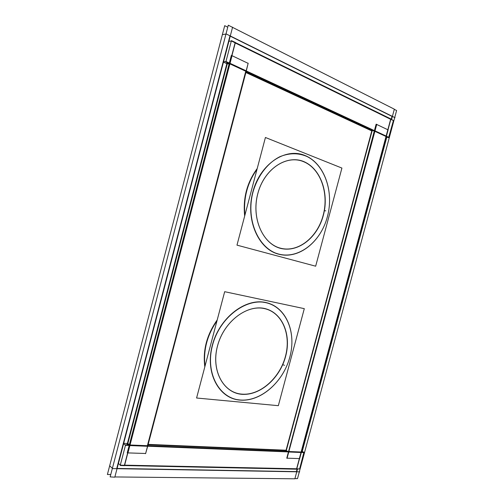 <?xml version="1.0" encoding="UTF-8"?>
<svg xmlns="http://www.w3.org/2000/svg" width="504" height="504" viewBox="0 0 504 504"><rect width="100%" height="100%" fill="white"/><g stroke="black" fill="none" stroke-linecap="round" stroke-linejoin="round"><path stroke-width="0.76" d="M392.017 116.386L230.233 36.162L392.017 116.386L391.255 119.209L392.017 116.386M296.434 471.605L297.108 469.104L296.434 471.605L117.098 468.449L296.434 471.605M301.883 451.338L386.411 137.227L301.883 451.338M229.931 36.011L116.758 468.443L229.931 36.011M217.054 320.172C206.829 334.738 202.74 350.211 204.782 366.603C202.74 350.211 206.829 334.738 217.054 320.172M257.059 168.739C247.017 182.479 242.878 198.148 244.642 215.743C242.878 198.148 247.017 182.479 257.059 168.739M303.276 161.564C286.127 154.507 264.096 169.312 257.815 193.637C251.269 217.873 262.521 243.577 280.249 248.126C297.896 253.046 317.344 237.542 323.152 215.366C329.194 193.271 320.525 168.26 303.276 161.564C286.127 154.507 264.096 169.312 257.815 193.637C251.269 217.873 262.521 243.577 280.249 248.126C297.896 253.046 317.344 237.542 323.152 215.366C329.194 193.271 320.525 168.26 303.276 161.564M278.636 254.186C298.803 259.623 320.79 241.907 327.38 216.77C334.228 191.728 324.532 163.271 304.895 155.465C285.39 147.244 260.039 164.052 252.832 191.98C245.322 219.813 258.382 249.165 278.636 254.186C298.803 259.623 320.79 241.907 327.38 216.77C334.228 191.728 324.532 163.271 304.895 155.465C285.39 147.244 260.039 164.052 252.832 191.98C245.322 219.813 258.382 249.165 278.636 254.186M264.178 308.549C246.33 304.555 223.707 322.012 217.507 346.015C211.037 369.974 223.007 392.547 241.422 394.09C259.762 395.993 279.714 378.284 285.447 356.378C291.432 334.511 282.133 312.184 264.178 308.549C246.33 304.555 223.707 322.012 217.507 346.015C211.037 369.974 223.007 392.547 241.422 394.09C259.762 395.993 279.714 378.284 285.447 356.378C291.432 334.511 282.133 312.184 264.178 308.549M239.828 400.075C260.782 402.079 283.336 381.875 289.844 357.046C296.629 332.262 286.215 306.835 265.778 302.52C245.473 297.795 219.442 317.671 212.329 345.227C204.907 372.733 218.793 398.481 239.828 400.075C260.782 402.079 283.336 381.875 289.844 357.046C296.629 332.262 286.215 306.835 265.778 302.52C245.473 297.795 219.442 317.671 212.329 345.227C204.907 372.733 218.793 398.481 239.828 400.075M227.361 63.479L127.733 443.904L129.093 444.95L127.733 443.904L129.093 444.95L127.733 443.904L227.361 63.479L228.866 63.391L227.361 63.479M245.87 70.85L386.108 136.156L374.963 130.964L386.108 136.156L301.033 452.346L129.931 445.385L147.288 446.09L245.87 70.85L230 63.454L386.108 136.156L301.033 452.346L129.931 445.385L147.288 446.09L245.87 70.85M229.736 63.334L129.648 445.372L229.736 63.334M372.154 130.712L286.291 450.57L287.847 451.471L286.291 450.57L148.075 444.761L286.291 450.57L372.154 130.712L373.754 130.788L372.154 130.712L245.977 72.129L372.154 130.712M288.792 451.849L301.033 452.346L288.792 451.849M374.68 130.832L288.477 451.836L374.68 130.832M235.091 42.897L229.774 63.195L235.091 42.897M390.644 119.29L235.248 42.972L390.644 119.29L386.14 136.042L390.644 119.29M129.597 445.549L124.463 465.154L129.597 445.549M296.617 468.764L300.995 452.491L296.617 468.764L124.639 465.161L296.617 468.764M110.767 474.529L107.396 474.491L224.715 25.666L227.758 27.203M109.67 465.784L112.657 468.6L299.704 471.845L299.382 471.656L394.67 117.703L395.048 117.709L226.321 34.001L222.365 34.644M114.874 476.941L294.872 478.8L297.473 469.111M232.539 27.361L394.336 109.179L391.589 119.372M302.211 451.521L386.782 137.252M232.237 27.203L232.59 27.159L114.811 477.175L110.149 476.897L228.281 25.2L232.237 27.203M394.292 109.343L396.604 110.515L394.714 117.545M294.922 478.605L297.505 478.63L299.332 471.839M204.971 365.891C203.238 350.104 207.182 335.166 216.814 321.073M244.875 214.874C243.394 197.965 247.395 182.845 256.857 169.508M237.504 243.155L264.745 140.036M282.391 248.762C263.579 245.599 250.923 218.994 257.79 193.618C264.354 168.141 288.017 153.424 305.392 162.326M301.329 160.745C319.845 166.226 329.66 192.326 323.316 215.41C317.274 238.6 296.339 254.293 278.233 247.603M315.661 266.2L236.981 245.139L265.419 137.485L341.92 168.071L315.661 266.2M307.213 156.599C298.513 152.806 289.422 152.832 279.934 156.675C267.737 162.729 257.563 175.953 253.008 192.03C245.171 221.004 259.768 251.219 281.125 254.621M276.406 253.348C297.001 260.77 320.557 242.909 327.373 216.758C334.536 190.726 323.593 161.173 302.614 154.772M197.303 395.294L224.217 293.448M243.64 394.386C224.116 394.33 210.685 371.12 217.476 346.034C223.952 320.897 248.264 303.263 266.37 308.971M262.143 308.108C281.389 310.401 291.898 333.572 285.611 356.423C279.651 379.323 258.155 397.454 239.318 393.939M278.334 405.682L196.585 398.009L224.677 291.69L304.296 308.656L278.334 405.682M268.185 303.263C247.71 296.623 219.895 316.569 212.505 345.278C204.756 373.924 220.242 400.245 242.405 400.132M237.497 399.659C258.924 403.477 283.103 382.889 289.832 357.065C296.925 331.298 285.207 305.027 263.397 302.255M227.134 62.584L127.021 444.868M226.649 63.309L228.457 63.195M246.569 71.02L229.622 63.126M145.593 453.669L248.176 63.208M127.04 443.703L128.646 444.931M129.433 445.542L147.968 446.292M232.073 55.547L127.915 453.083M127.676 452.894L127.222 452.882L231.355 55.377L231.771 55.572M232.035 55.698L247.874 63.227M248.138 63.353L246.305 70.894M127.966 452.907L145.347 453.48M145.637 453.493L147.678 446.279M246.267 71.032L147.722 446.109M371.864 130.58L285.976 450.557M371.549 130.561L373.464 130.656M386.707 136.307L374.705 130.712M299.628 458.747L388.149 129.761M285.699 450.4L287.526 451.458M288.433 451.981L301.619 452.516M376.746 124.343L287.047 458.331M286.776 458.174L376.135 124.192L376.425 124.331M376.709 124.463L387.828 129.749M287.091 458.18L299.351 458.59M227.254 63.888L223.467 62.131L229.03 40.874L229.704 41.208M245.876 72.526L372.065 131.053M386.051 137.542L387.765 137.308M223.543 61.721L226.126 61.557L388.88 137.365L388.597 137.693L225.836 61.979L231.424 40.629L235.381 42.468L229.811 63.731M227.071 63.901L229.156 63.769M388.704 137.29L393.404 120.557L231.5 41.026L228.892 41.29M235.355 42.563L390.928 118.957L386.209 136.502M393.233 120.469L390.909 119.032M118.906 463.919L118.314 463.907L123.694 443.331L127.833 443.507M303.238 452.107L301.738 450.891M148.176 444.37L286.379 450.242M127.688 443.4L129.37 444.685M123.568 443.709L125.647 445.322L304.032 452.554L303.956 452.132L125.603 444.811L120.198 465.469L124.507 465.671L129.893 445.089M124.532 465.557L296.692 469.192L301.285 452.113M118.396 463.491L120.443 465.192L299.628 468.922L303.843 452.548M296.717 469.098L299.439 468.922M325.786 210.867L324.45 210.634L325.786 210.867M284.47 365.356L283.223 364.808L284.47 365.356"/></g></svg>
